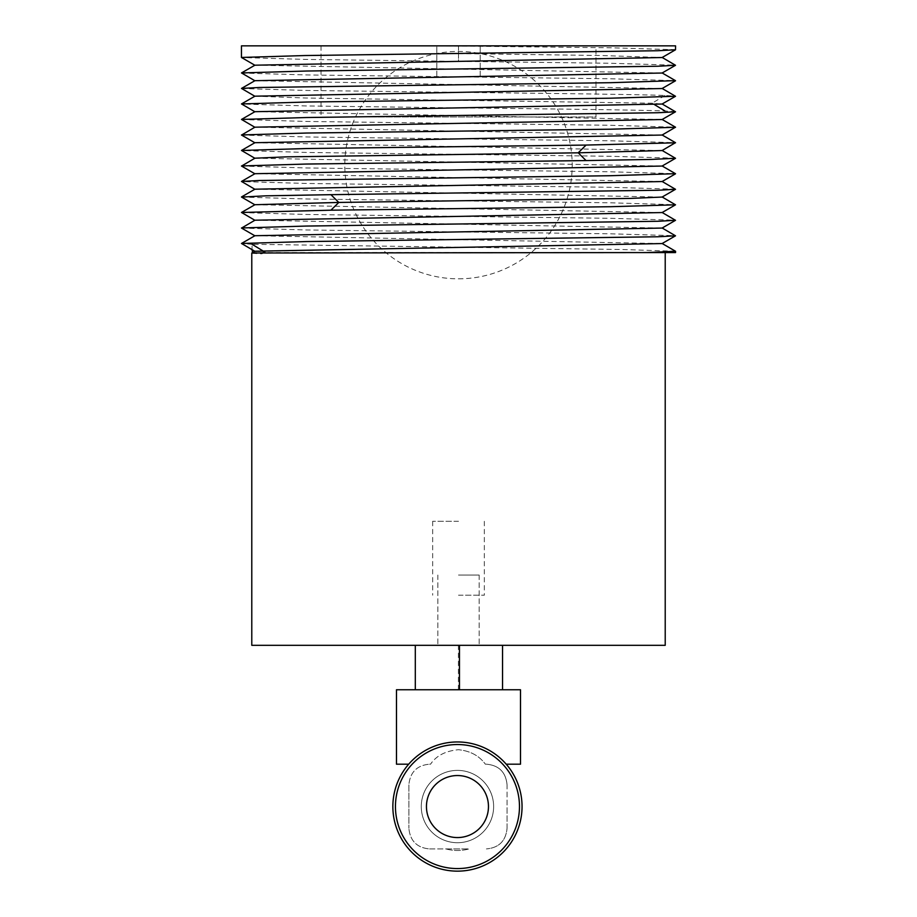 <?xml version="1.0" encoding="UTF-8"?>
<svg xmlns="http://www.w3.org/2000/svg" width="917" height="917" viewBox="0 0 917 917"><rect width="100%" height="100%" fill="white"/><g stroke="black" fill="none" stroke-linecap="round" stroke-linejoin="round"><path stroke-width="0.69" stroke-dasharray="4.58 3.44" d="M241.458 45.85L675.554 45.85M675.554 49.724L611.639 47.787L436.801 45.85L480.21 45.85L436.801 45.85L458.5 45.85L458.5 61.359L306.897 59.445L241.538 57.542M595.97 45.85L321.042 45.85L595.97 45.85L595.97 116.963L321.042 116.963L595.97 116.963M321.042 45.85L321.042 116.963M241.526 73.039L306.702 74.942L609.908 78.759L675.474 80.662M675.508 251.224L621.428 249.493L252.072 244.289L252.072 249.676M252.072 252.565L675.554 252.565M458.5 45.85L458.5 61.359L610.126 63.262L675.508 65.176M241.492 88.536L306.759 90.451L458.5 92.365C550.097 93.396 637.911 94.428 664.928 95.46L675.474 96.17M675.508 111.691L664.928 110.968C637.407 109.925 549.799 108.894 458.5 107.862L306.897 105.959L241.503 104.034M458.5 53.599L600.967 55.513L662.085 57.53M254.903 65.199L662.085 73.028M254.926 80.685L662.108 88.513M254.926 96.182L305.739 98.016L652.159 103.208L662.085 104.034M254.926 111.691L662.108 119.519M254.926 127.188L662.074 135.051M254.926 142.697L662.074 150.548M241.538 135.063L306.943 136.965L609.771 140.771L675.462 142.674M241.492 119.542L306.863 121.457L609.599 125.262L675.474 127.176M675.474 158.183L610.195 156.28L306.943 152.463L241.515 150.56M675.474 189.189L609.862 187.286L307.447 183.48L241.538 181.577M241.538 166.069L307.138 167.971L610.011 171.788L675.462 173.68M254.926 158.194L662.074 166.057M254.926 173.703L662.074 181.555M254.926 189.2L662.085 197.063M241.526 197.075L306.817 198.978L610.057 202.795L675.485 204.697M252.072 244.289L241.515 243.578M241.538 228.081L307.218 229.984L610.275 233.801L675.485 235.703M241.538 212.584L307.229 214.486L609.725 218.292L675.474 220.195M254.926 204.709L662.074 212.561M254.926 220.206L662.074 228.069M254.903 235.738L662.085 243.567M254.926 251.224L264.841 252.049M252.599 252.565L255.889 252.565C248.874 252.989 250.88 253.413 261.907 253.826L263.993 252.565M458.5 252.565L665.215 252.565L458.5 252.565M261.907 252.565L261.907 253.826M251.785 645.316L665.215 645.316M458.5 645.316L432.664 645.316L458.5 645.316M458.5 521.292L432.664 521.292L458.5 521.292M458.5 575.039L479.178 575.039L458.5 575.039M408.879 784.849L408.879 828.257L408.879 784.849C410.105 772.194 416.994 765.305 429.546 764.182C416.994 765.305 410.105 772.194 408.879 784.849M520.501 764.182L506.207 764.182M408.695 764.182L396.476 764.182M507.067 784.849C505.863 772.206 498.974 765.317 486.4 764.182C498.963 765.317 505.852 772.206 507.067 784.849L507.067 806.547L507.067 784.849M485.345 764.182L486.4 764.182L485.345 764.182C479.201 755.734 470.249 750.908 458.489 749.716C470.249 750.92 479.201 755.734 485.345 764.182M430.554 764.182L429.546 764.182L430.554 764.182C436.263 755.711 445.582 750.897 458.489 749.716C445.582 750.897 436.274 755.711 430.554 764.182M520.501 689.756L396.476 689.756M415.309 645.316L502.55 645.316L415.309 645.316L415.309 689.756M502.55 689.756L502.55 645.316M458.397 689.756L458.397 645.316M458.5 595.19L484.336 595.19L458.5 595.19M392.854 806.547A64.603 64.603 0 0 1 457.457 741.956A64.603 64.603 0 0 1 522.048 806.547A64.603 64.603 0 0 1 457.457 871.15A64.603 64.603 0 0 1 392.854 806.547A64.603 64.603 0 0 1 457.457 741.956A64.603 64.603 0 0 1 522.048 806.547A64.603 64.603 0 0 1 457.457 871.15A64.603 64.603 0 0 1 392.854 806.547A64.603 64.603 0 0 0 457.457 871.15A64.603 64.603 0 0 0 522.048 806.547A64.603 64.603 0 0 0 457.457 741.956A64.603 64.603 0 0 0 392.854 806.547M507.067 828.257L507.067 806.547L507.067 828.257C505.852 840.9 498.963 847.789 486.4 848.924C498.974 847.789 505.863 840.9 507.067 828.257M429.546 848.924L469.023 848.924A43.924 43.924 0 0 1 445.891 848.924L469.023 848.924A43.924 43.924 0 0 1 445.891 848.924L429.546 848.924C416.994 847.801 410.105 840.912 408.879 828.257C410.105 840.9 416.994 847.801 429.546 848.924M421.281 806.547A36.176 36.176 0 0 0 457.457 842.723A36.176 36.176 0 0 0 493.633 806.547A36.176 36.176 0 0 0 457.457 770.383A36.176 36.176 0 0 0 421.281 806.547A36.176 36.176 0 0 0 457.457 842.723A36.176 36.176 0 0 0 493.633 806.547A36.176 36.176 0 0 0 457.457 770.383A36.176 36.176 0 0 0 421.281 806.547A36.176 36.176 0 0 1 457.457 770.383A36.176 36.176 0 0 1 493.633 806.547A36.176 36.176 0 0 1 457.457 842.723A36.176 36.176 0 0 1 421.281 806.547A36.176 36.176 0 0 1 457.457 770.383A36.176 36.176 0 0 1 493.633 806.547A36.176 36.176 0 0 1 457.457 842.723A36.176 36.176 0 0 1 421.281 806.547M395.445 806.547A62.012 62.012 0 0 0 457.457 868.571A62.012 62.012 0 0 0 519.469 806.547A62.012 62.012 0 0 0 457.457 744.535A62.012 62.012 0 0 0 395.445 806.547A62.012 62.012 0 0 1 457.457 744.535A62.012 62.012 0 0 1 519.469 806.547A62.012 62.012 0 0 1 457.457 868.571A62.012 62.012 0 0 1 395.445 806.547A62.012 62.012 0 0 1 457.457 744.535A62.012 62.012 0 0 1 519.469 806.547A62.012 62.012 0 0 1 457.457 868.571A62.012 62.012 0 0 1 395.445 806.547M488.463 806.547A31.006 31.006 0 0 1 457.457 837.565A31.006 31.006 0 0 1 426.451 806.547A31.006 31.006 0 0 1 457.457 775.541A31.006 31.006 0 0 1 488.463 806.547M664.928 95.46L652.159 103.208L654.543 104.664M480.21 76.856L480.21 45.85L480.21 76.856M436.801 76.856L436.801 45.85L436.801 76.856M432.664 521.292L432.664 595.19M484.336 521.292L484.336 595.19M437.833 575.039L437.833 645.316L437.833 575.039M479.178 575.039L479.178 645.316L479.178 575.039M458.5 278.825A113.697 113.697 0 0 0 572.197 165.14A113.697 113.697 0 0 0 458.5 51.444A113.697 113.697 0 0 0 344.815 165.14A113.697 113.697 0 0 0 458.5 278.825"/><path stroke-width="1.38" d="M458.5 45.85L241.458 45.85L241.458 57.462L305.109 55.536L657.707 50.733L675.508 49.77L675.554 45.85L458.5 45.85M254.926 65.279L241.446 57.473M675.554 251.269L675.554 252.565L646.474 252.565L675.554 251.269L662.074 243.464M252.072 249.676L252.599 252.565M662.085 57.427L675.508 65.279L657.707 66.242L306.633 71.022L241.492 72.936L254.926 80.788M675.474 80.662L610.607 82.69L259.259 87.482L241.492 88.433L254.926 96.285M662.074 88.433L675.508 96.285L610.39 98.199L306.656 102.028L241.492 103.942L254.926 96.182L662.074 88.536L675.508 80.776M254.926 111.794L241.492 103.942M675.508 49.77L662.085 57.53L254.903 65.199M675.508 65.279L662.074 73.028L254.926 80.685L241.492 88.433M675.508 96.285L662.074 104.034L254.926 111.691L241.492 119.439L254.926 127.291M662.108 119.519L254.926 127.188L241.538 135.063M662.074 119.439L675.508 127.199L662.074 135.051L254.926 142.697L241.492 150.457L306.416 148.543L586.078 145.069L578.191 152.818L286.562 156.853L254.926 158.194L241.538 166.069M675.462 142.674L662.085 150.548L578.191 152.818L586.078 160.578L651.127 159.432L675.508 158.297L662.085 150.445M675.508 142.8L586.078 145.069M675.508 127.291L610.332 129.205L306.645 133.034L241.492 134.948M662.074 103.942L675.508 111.794L657.707 112.745L306.633 117.525L241.492 119.439M254.926 158.297L241.492 150.445M662.074 181.451L675.508 189.303L657.936 190.255L330.922 194.679L265.873 195.825L241.526 197.075M675.462 173.68L610.332 175.72L259.316 180.5L241.492 181.451L254.926 189.303M586.078 160.578L306.37 164.04L241.492 165.954M675.508 158.297L662.074 166.057L254.926 173.703L241.503 181.451M675.508 173.806L662.074 181.555L254.926 189.2L241.492 196.96M675.508 189.303L662.085 197.063L630.438 198.404L338.82 202.439L254.926 204.709L241.492 212.469L330.922 210.188L610.596 206.715L675.508 204.812L662.074 212.561L254.926 220.206L241.538 228.081M662.085 196.96L675.508 204.812M254.926 251.327L241.492 243.475L306.542 241.561L657.936 236.769L675.508 235.818L662.085 227.966M662.074 212.457L675.508 220.309L657.73 221.272L306.416 226.052L241.492 227.966M254.926 220.309L241.492 212.457M675.508 220.309L662.085 228.069L254.926 235.715L241.503 243.475M675.508 235.807L662.074 243.567L254.926 251.224L251.785 253.058L251.785 645.316L665.215 645.316L665.215 252.565M252.072 244.289L264.841 252.049L263.993 252.565M646.474 252.565L251.831 253M506.207 764.182L520.501 764.182L520.501 689.756L459.463 689.756L459.463 645.316M459.463 689.756L396.476 689.756L396.476 764.182L408.695 764.182M415.309 689.756L415.309 645.316M502.55 689.756L502.55 645.316M392.854 806.547A64.603 64.603 0 0 0 457.457 871.15A64.603 64.603 0 0 0 522.048 806.547A64.603 64.603 0 0 0 457.457 741.956A64.603 64.603 0 0 0 392.854 806.547M395.445 806.547A62.012 62.012 0 0 0 457.457 868.571A62.012 62.012 0 0 0 519.469 806.547A62.012 62.012 0 0 0 457.457 744.535A62.012 62.012 0 0 0 395.445 806.547M488.463 806.547A31.006 31.006 0 0 1 457.457 837.565A31.006 31.006 0 0 1 426.451 806.547A31.006 31.006 0 0 1 457.457 775.541A31.006 31.006 0 0 1 488.463 806.547M654.543 104.664L664.928 110.968M330.922 194.679L338.82 202.439L330.922 210.188M241.492 72.936L254.926 65.176M675.508 80.685L662.074 72.924M662.074 119.542L675.508 111.782M254.926 142.8L241.492 135.04M675.508 142.697L662.074 134.948M241.492 166.046L254.926 173.806M675.508 173.714L662.074 165.954M241.492 228.058L254.926 235.818M241.492 197.052L254.926 204.812"/></g></svg>
